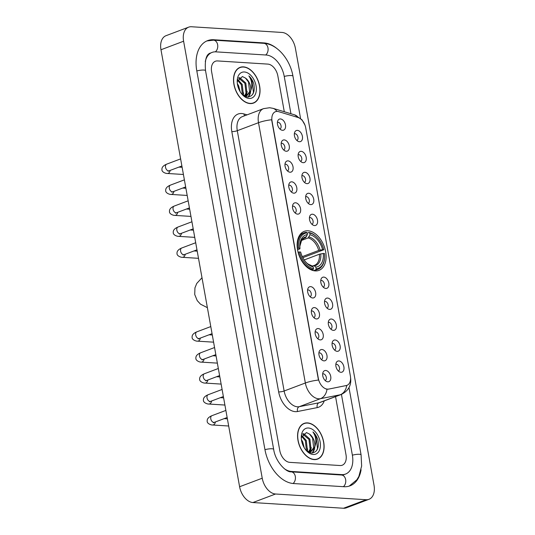 <?xml version="1.0" encoding="UTF-8"?>
<svg xmlns="http://www.w3.org/2000/svg" width="535" height="535" viewBox="0 0 535 535"><rect width="100%" height="100%" fill="white"/><g stroke="black" fill="none" stroke-linecap="round" stroke-linejoin="round"><path stroke-width="0.8" d="M315.229 270.911A20.852 13.348 69.3 0 0 318.98 270.369A20.852 13.348 69.3 0 0 325.019 248.922A20.852 13.348 69.3 0 0 308.013 230.806A20.852 13.348 69.3 0 0 304.261 231.347A20.852 13.348 69.3 0 0 298.222 252.787A20.852 13.348 69.3 0 0 315.229 270.911M335.124 339.979A5.905 3.778 -110.7 0 1 340.12 345.904A5.905 3.778 -110.7 0 1 337.164 351.328A5.905 3.778 -110.7 0 1 336.181 351.1A5.905 3.778 -110.7 0 1 332.609 346.988A5.905 3.778 -110.7 0 1 332.569 341.537A5.905 3.778 -110.7 0 1 335.124 339.979M334.562 350.03A3.544 2.267 69.3 0 0 335.592 346.392A3.544 2.267 69.3 0 0 332.703 343.316A3.544 2.267 69.3 0 0 332.068 343.41M331.352 319.02A5.905 3.778 -110.7 0 1 336.348 324.946A5.905 3.778 -110.7 0 1 333.392 330.369A5.905 3.778 -110.7 0 1 332.409 330.142A5.905 3.778 -110.7 0 1 328.838 326.029A5.905 3.778 -110.7 0 1 328.798 320.579A5.905 3.778 -110.7 0 1 331.352 319.02M330.79 329.072A3.544 2.267 69.3 0 0 331.82 325.434A3.544 2.267 69.3 0 0 328.931 322.358A3.544 2.267 69.3 0 0 328.296 322.445M327.58 298.055A5.905 3.778 -110.7 0 1 332.576 303.98A5.905 3.778 -110.7 0 1 329.62 309.411A5.905 3.778 -110.7 0 1 328.637 309.183A5.905 3.778 -110.7 0 1 325.066 305.064A5.905 3.778 -110.7 0 1 325.026 299.613A5.905 3.778 -110.7 0 1 327.58 298.055M327.025 308.113A3.544 2.267 69.3 0 0 328.049 304.468A3.544 2.267 69.3 0 0 325.16 301.392A3.544 2.267 69.3 0 0 324.524 301.486M323.809 277.097A5.905 3.778 -110.7 0 1 328.804 283.022A5.905 3.778 -110.7 0 1 325.848 288.445A5.905 3.778 -110.7 0 1 324.865 288.225A5.905 3.778 -110.7 0 1 321.294 284.105A5.905 3.778 -110.7 0 1 321.261 278.655A5.905 3.778 -110.7 0 1 323.809 277.097M323.254 287.155A3.544 2.267 69.3 0 0 324.277 283.51A3.544 2.267 69.3 0 0 321.388 280.434A3.544 2.267 69.3 0 0 320.753 280.527M312.493 214.214A5.905 3.778 -110.7 0 1 317.489 220.139A5.905 3.778 -110.7 0 1 314.533 225.569A5.905 3.778 -110.7 0 1 313.55 225.342A5.905 3.778 -110.7 0 1 309.979 221.222A5.905 3.778 -110.7 0 1 309.946 215.772A5.905 3.778 -110.7 0 1 312.493 214.214M311.938 224.272A3.544 2.267 69.3 0 0 312.962 220.627A3.544 2.267 69.3 0 0 310.073 217.551A3.544 2.267 69.3 0 0 309.437 217.645M308.722 193.255A5.905 3.778 -110.7 0 1 313.717 199.18A5.905 3.778 -110.7 0 1 310.761 204.604A5.905 3.778 -110.7 0 1 309.778 204.377A5.905 3.778 -110.7 0 1 306.207 200.264A5.905 3.778 -110.7 0 1 306.174 194.814A5.905 3.778 -110.7 0 1 308.722 193.255M308.167 203.313A3.544 2.267 69.3 0 0 309.19 199.669A3.544 2.267 69.3 0 0 306.301 196.592A3.544 2.267 69.3 0 0 305.666 196.686M304.95 172.297A5.905 3.778 -110.7 0 1 309.946 178.222A5.905 3.778 -110.7 0 1 306.996 183.645A5.905 3.778 -110.7 0 1 306.007 183.418A5.905 3.778 -110.7 0 1 302.435 179.305A5.905 3.778 -110.7 0 1 302.402 173.855A5.905 3.778 -110.7 0 1 304.95 172.297M304.395 182.348A3.544 2.267 69.3 0 0 305.418 178.71A3.544 2.267 69.3 0 0 302.529 175.634A3.544 2.267 69.3 0 0 301.894 175.721M301.178 151.331A5.905 3.778 -110.7 0 1 306.174 157.257A5.905 3.778 -110.7 0 1 303.225 162.687A5.905 3.778 -110.7 0 1 302.235 162.459A5.905 3.778 -110.7 0 1 298.664 158.34A5.905 3.778 -110.7 0 1 298.63 152.896A5.905 3.778 -110.7 0 1 301.178 151.331M300.623 161.389A3.544 2.267 69.3 0 0 301.646 157.745A3.544 2.267 69.3 0 0 298.757 154.668A3.544 2.267 69.3 0 0 298.122 154.762M297.406 130.373A5.905 3.778 -110.7 0 1 302.402 136.298A5.905 3.778 -110.7 0 1 299.453 141.721A5.905 3.778 -110.7 0 1 298.463 141.501A5.905 3.778 -110.7 0 1 294.892 137.381A5.905 3.778 -110.7 0 1 294.859 131.931A5.905 3.778 -110.7 0 1 297.406 130.373M296.851 140.431A3.544 2.267 69.3 0 0 297.875 136.786A3.544 2.267 69.3 0 0 294.986 133.71A3.544 2.267 69.3 0 0 294.35 133.803M338.896 360.938A5.905 3.778 -110.7 0 1 343.891 366.863A5.905 3.778 -110.7 0 1 340.935 372.286A5.905 3.778 -110.7 0 1 339.952 372.066A5.905 3.778 -110.7 0 1 336.381 367.946A5.905 3.778 -110.7 0 1 336.341 362.496A5.905 3.778 -110.7 0 1 338.896 360.938M338.334 370.996A3.544 2.267 69.3 0 0 339.364 367.351A3.544 2.267 69.3 0 0 336.475 364.275A3.544 2.267 69.3 0 0 335.84 364.368M321.963 349.509A5.905 3.778 -110.7 0 1 326.959 355.434A5.905 3.778 -110.7 0 1 324.003 360.864A5.905 3.778 -110.7 0 1 323.02 360.637A5.905 3.778 -110.7 0 1 319.448 356.517A5.905 3.778 -110.7 0 1 319.408 351.067A5.905 3.778 -110.7 0 1 321.963 349.509M321.401 359.567A3.544 2.267 69.3 0 0 322.431 355.922A3.544 2.267 69.3 0 0 319.542 352.846A3.544 2.267 69.3 0 0 318.907 352.939M318.191 328.55A5.905 3.778 -110.7 0 1 323.187 334.475A5.905 3.778 -110.7 0 1 320.231 339.899A5.905 3.778 -110.7 0 1 319.248 339.671A5.905 3.778 -110.7 0 1 315.677 335.559A5.905 3.778 -110.7 0 1 315.637 330.108A5.905 3.778 -110.7 0 1 318.191 328.55M317.629 338.608A3.544 2.267 69.3 0 0 318.659 334.963A3.544 2.267 69.3 0 0 315.77 331.887A3.544 2.267 69.3 0 0 315.135 331.981M314.419 307.592A5.905 3.778 -110.7 0 1 319.415 313.517A5.905 3.778 -110.7 0 1 316.459 318.94A5.905 3.778 -110.7 0 1 315.476 318.713A5.905 3.778 -110.7 0 1 311.905 314.6A5.905 3.778 -110.7 0 1 311.865 309.15A5.905 3.778 -110.7 0 1 314.419 307.592M313.858 317.643A3.544 2.267 69.3 0 0 314.888 314.005A3.544 2.267 69.3 0 0 311.999 310.929A3.544 2.267 69.3 0 0 311.363 311.016M310.648 286.633A5.905 3.778 -110.7 0 1 315.643 292.558A5.905 3.778 -110.7 0 1 312.687 297.982A5.905 3.778 -110.7 0 1 311.704 297.754A5.905 3.778 -110.7 0 1 308.133 293.641A5.905 3.778 -110.7 0 1 308.093 288.191A5.905 3.778 -110.7 0 1 310.648 286.633M310.093 296.684A3.544 2.267 69.3 0 0 311.116 293.046A3.544 2.267 69.3 0 0 308.227 289.963A3.544 2.267 69.3 0 0 307.592 290.057M295.561 202.785A5.905 3.778 -110.7 0 1 300.556 208.71A5.905 3.778 -110.7 0 1 297.6 214.14A5.905 3.778 -110.7 0 1 296.617 213.913A5.905 3.778 -110.7 0 1 293.046 209.794A5.905 3.778 -110.7 0 1 293.013 204.35A5.905 3.778 -110.7 0 1 295.561 202.785M295.006 212.843A3.544 2.267 69.3 0 0 296.029 209.198A3.544 2.267 69.3 0 0 293.14 206.122A3.544 2.267 69.3 0 0 292.505 206.216M291.789 181.826A5.905 3.778 -110.7 0 1 296.785 187.752A5.905 3.778 -110.7 0 1 293.829 193.175A5.905 3.778 -110.7 0 1 292.846 192.954A5.905 3.778 -110.7 0 1 289.274 188.835A5.905 3.778 -110.7 0 1 289.241 183.385A5.905 3.778 -110.7 0 1 291.789 181.826M291.234 191.884A3.544 2.267 69.3 0 0 292.257 188.24A3.544 2.267 69.3 0 0 289.368 185.163A3.544 2.267 69.3 0 0 288.733 185.257M288.017 160.868A5.905 3.778 -110.7 0 1 293.013 166.793A5.905 3.778 -110.7 0 1 290.064 172.216A5.905 3.778 -110.7 0 1 289.074 171.989A5.905 3.778 -110.7 0 1 285.503 167.876A5.905 3.778 -110.7 0 1 285.469 162.426A5.905 3.778 -110.7 0 1 288.017 160.868M287.462 170.919A3.544 2.267 69.3 0 0 288.485 167.281A3.544 2.267 69.3 0 0 285.596 164.205A3.544 2.267 69.3 0 0 284.961 164.298M284.245 139.909A5.905 3.778 -110.7 0 1 289.241 145.834A5.905 3.778 -110.7 0 1 286.292 151.258A5.905 3.778 -110.7 0 1 285.302 151.03A5.905 3.778 -110.7 0 1 281.731 146.918A5.905 3.778 -110.7 0 1 281.698 141.467A5.905 3.778 -110.7 0 1 284.245 139.909M283.69 149.96A3.544 2.267 69.3 0 0 284.714 146.322A3.544 2.267 69.3 0 0 281.825 143.246A3.544 2.267 69.3 0 0 281.189 143.333M280.474 118.944A5.905 3.778 -110.7 0 1 285.469 124.869A5.905 3.778 -110.7 0 1 282.52 130.299A5.905 3.778 -110.7 0 1 281.53 130.072A5.905 3.778 -110.7 0 1 277.959 125.952A5.905 3.778 -110.7 0 1 277.926 120.502A5.905 3.778 -110.7 0 1 280.474 118.944M279.919 129.002A3.544 2.267 69.3 0 0 280.942 125.357A3.544 2.267 69.3 0 0 278.053 122.281A3.544 2.267 69.3 0 0 277.418 122.375M325.735 370.474A5.905 3.778 -110.7 0 1 330.724 376.399A5.905 3.778 -110.7 0 1 327.774 381.823A5.905 3.778 -110.7 0 1 326.791 381.595A5.905 3.778 -110.7 0 1 323.22 377.483A5.905 3.778 -110.7 0 1 323.18 372.032A5.905 3.778 -110.7 0 1 325.735 370.474M325.173 380.525A3.544 2.267 69.3 0 0 326.196 376.887A3.544 2.267 69.3 0 0 323.314 373.811A3.544 2.267 69.3 0 0 322.679 373.898M328.55 389.052A10.626 6.801 -110.7 0 1 327.333 389.126A10.626 6.801 -110.7 0 1 318.345 378.459L272.054 121.184A10.626 6.801 -110.7 0 1 275.451 111.695A10.626 6.801 -110.7 0 1 278.635 111.654L298.022 117.493A10.626 6.801 -110.7 0 1 305.739 127.925L350.351 375.858A10.626 6.801 -110.7 0 1 346.947 385.347A10.626 6.801 -110.7 0 1 346.252 385.548L328.136 389.206L326.022 389.032M314.145 459.592A19.079 12.218 69.3 0 0 317.576 459.097A19.079 12.218 69.3 0 0 323.1 439.476A19.079 12.218 69.3 0 0 307.538 422.897A19.079 12.218 69.3 0 0 304.107 423.392A19.079 12.218 69.3 0 0 298.584 443.013A19.079 12.218 69.3 0 0 314.145 459.592M316.412 459.438A19.079 12.218 69.3 0 0 316.88 459.15M250.086 103.569A19.079 12.218 69.3 0 0 253.516 103.074A19.079 12.218 69.3 0 0 259.04 83.453A19.079 12.218 69.3 0 0 243.485 66.868A19.079 12.218 69.3 0 0 240.048 67.363A19.079 12.218 69.3 0 0 234.524 86.991A19.079 12.218 69.3 0 0 250.086 103.569M252.353 103.415A19.079 12.218 69.3 0 0 252.821 103.128M324.25 400.889A19.675 12.593 -110.7 0 1 317.282 407.603A3.932 3.003 78.8 0 1 318.974 402.781L340.186 394.783L320.465 398.682A15.736 10.071 -110.7 0 1 318.666 398.796A15.736 10.071 -110.7 0 1 305.345 383A13.77 2.936 -10.2 0 1 318.465 380.064L271.633 119.76A13.77 2.936 169.8 0 0 258.505 122.696A15.736 10.071 -110.7 0 1 263.548 108.638L242.335 116.637A15.736 10.071 69.3 0 0 237.293 130.694L284.132 390.998A15.736 10.071 69.3 0 0 297.453 406.801A15.736 10.071 69.3 0 0 299.252 406.687L318.974 402.781A15.736 10.071 69.3 0 0 320.01 402.487L341.223 394.489A15.736 10.071 -110.7 0 1 340.186 394.783A13.77 10.519 -101.2 0 0 346.727 385.434L328.136 389.206M217.531 60.937A11.803 7.557 69.3 0 0 215.411 61.237A11.803 7.557 69.3 0 0 211.626 71.784L279.772 450.51A11.803 7.557 69.3 0 0 289.763 462.36L340.093 465.53A11.803 7.557 69.3 0 0 342.219 465.223A11.803 7.557 69.3 0 0 345.998 454.683L335.552 396.629L345.998 454.683A11.803 7.557 69.3 0 1 342.219 465.223A11.803 7.557 69.3 0 1 340.093 465.53L289.763 462.36A11.803 7.557 69.3 0 1 279.772 450.51L211.626 71.784A11.803 7.557 69.3 0 1 215.411 61.237A11.803 7.557 69.3 0 1 217.531 60.937L267.868 64.106L217.531 60.937M284.292 111.735L277.859 75.957A11.803 7.557 69.3 0 0 267.868 64.106A11.803 7.557 69.3 0 1 277.859 75.957L284.292 111.735M239.493 67.784A19.079 12.218 69.3 0 0 238.951 67.878M303.552 423.814A19.079 12.218 69.3 0 0 303.011 423.907M307.578 423.085A18.885 12.091 69.3 0 0 304.174 423.573A18.885 12.091 69.3 0 0 298.711 442.993A18.885 12.091 69.3 0 0 314.112 459.404A18.885 12.091 69.3 0 0 317.509 458.916A18.885 12.091 69.3 0 0 322.973 439.496A18.885 12.091 69.3 0 0 307.578 423.085M301.426 439.703L302.69 441.796L304.208 447.715M302.021 442.619L302.863 445.04M301.8 435.55L306.281 440.439L307.384 450.122L307.023 451.145M301.566 436.246L305.385 440.78L306.428 450.657M302.857 433.805L303.887 433.765L309.872 439.081L310.975 448.771L309.083 452.008L308.1 451.894M302.616 434.086L308.976 439.422L310.079 449.106L308.561 451.968M306.134 450.39L311.343 453.025C317.054 452.543 319.241 448.203 317.897 440.004C316.854 436.674 315.202 433.979 312.935 431.926C316.091 436.687 316.68 441.689 314.694 446.932A9.837 6.3 69.3 0 0 309.511 434.079L312.567 438.065L313.671 447.755L310.554 451.841M314.694 446.932L311.016 451.694L309.09 452.008M311.016 451.694L308.896 452.322M309.511 434.079L306.441 432.561L301.279 437.683M313.222 454.489A13.77 8.814 69.3 0 0 320.117 441.83A13.77 8.814 69.3 0 0 308.461 428A13.77 8.814 69.3 0 0 301.285 436.714A13.77 8.814 69.3 0 0 306.662 450.965A13.77 8.814 69.3 0 0 313.222 454.489M312.935 431.926L315.931 436.105L317.502 448.39L316.666 450.503M314.199 448.457L312.306 453.045M310.601 449.815L310.046 451.948M310.006 452.075L309.752 452.67M314.827 446.658L314.359 449.574L312.641 453.011M311.256 447.527L310.467 451.861M310.454 451.908L310.073 452.777M307.665 448.878L307.384 451.42M243.519 67.062A18.885 12.091 69.3 0 0 240.115 67.55A18.885 12.091 69.3 0 0 234.651 86.971A18.885 12.091 69.3 0 0 250.052 103.382A18.885 12.091 69.3 0 0 253.45 102.887A18.885 12.091 69.3 0 0 258.92 83.467A18.885 12.091 69.3 0 0 243.519 67.062M237.366 83.681L238.63 85.767L240.148 91.686M237.961 86.596L238.804 89.011M237.741 79.521L242.221 84.416L243.325 94.1L242.964 95.123M237.507 80.217L241.325 84.751L242.368 94.635M238.797 77.776L239.827 77.742L245.819 83.059L246.923 92.742L245.03 95.986L244.04 95.865M238.563 78.063L244.916 83.4L246.02 93.083L244.502 95.939M242.074 94.361L247.284 97.002C252.995 96.521 255.182 92.18 253.837 83.982C252.801 80.651 251.142 77.956 248.875 75.903C252.032 80.665 252.62 85.667 250.641 90.903A9.837 6.3 69.3 0 0 245.451 78.056L248.507 82.042L249.611 91.726L246.495 95.819M250.641 90.903L246.956 95.671L245.03 95.986M246.956 95.671L244.843 96.293M245.451 78.056L242.382 76.538L237.219 81.654M249.17 98.46A13.77 8.814 69.3 0 0 256.058 85.801A13.77 8.814 69.3 0 0 244.401 71.978A13.77 8.814 69.3 0 0 237.226 80.685A13.77 8.814 69.3 0 0 242.602 94.936A13.77 8.814 69.3 0 0 249.17 98.46M248.875 75.903L251.871 80.083L253.443 92.368L252.607 94.481M250.139 92.435L248.247 97.022M246.548 93.785L245.993 95.925M245.946 96.046L245.692 96.648M250.768 90.636L250.3 93.551L248.581 96.989M247.197 91.498L246.408 95.839M246.394 95.879L246.013 96.748M243.606 92.856L243.325 95.397M307.137 233.193L309.023 232.484L309.725 233.033A18.732 11.991 69.3 0 1 317.308 237.64A18.732 11.991 69.3 0 1 323.822 249.751L322.598 249.678A16.919 10.827 69.3 0 0 310.039 234.778L308.167 237.928L301.446 240.462M302.315 256.619L318.713 250.44L322.598 249.678M323.274 253.463L324.504 253.536A18.732 11.991 69.3 0 1 324.625 257.021A18.732 11.991 69.3 0 1 316.172 268.851L315.851 267.099A16.919 10.827 69.3 0 0 323.274 253.463L319.388 254.219L304.201 259.95M312.099 266.069L314.48 265.34A14.559 9.316 69.3 0 0 319.388 254.219M323.822 249.751L302.83 257.663M306.374 232.317A19.514 12.492 69.3 0 0 304.168 232.812A19.514 12.492 69.3 0 0 297.641 248.354L298.744 248.173A18.732 11.991 69.3 0 1 307.077 232.865L306.374 232.317M317.308 237.64L316.987 237.299A19.514 12.492 69.3 0 0 309.023 232.484M316.172 268.851L315.737 269.821A19.514 12.492 69.3 0 0 317.944 269.326A19.514 12.492 69.3 0 0 324.605 257.495L324.625 257.021M315.737 269.821L313.523 270.656M307.077 232.865L307.391 234.611A16.919 10.827 69.3 0 0 299.874 245.284A16.919 10.827 69.3 0 0 299.968 248.253L298.744 248.173M310.039 234.778L309.725 233.033M299.968 248.253L299.894 248.815L297.56 249.865M303.118 238.67L305.518 237.761L307.391 234.611M313.162 265.674L314.259 265.855L315.851 267.099M311.818 270.135L313.089 269.653L313.517 268.684A18.732 11.991 69.3 0 1 299.419 251.958L298.323 252.139A19.514 12.492 69.3 0 0 313.089 269.653M299.419 251.958L300.65 252.038A16.919 10.827 69.3 0 0 306.481 262.792A16.919 10.827 69.3 0 0 313.202 266.932L313.517 268.684M313.202 266.932L311.611 265.688L310.507 265.507M290.94 113.741L284.212 76.358A21.246 13.602 69.3 0 0 266.229 55.025L215.899 51.855A21.246 13.602 69.3 0 0 212.074 52.403A21.246 13.602 69.3 0 0 205.293 61.518M284.105 468.526A21.246 13.602 69.3 0 0 291.394 471.442L341.731 474.612A21.246 13.602 69.3 0 0 345.55 474.057A21.246 13.602 69.3 0 0 352.358 455.078L341.437 394.402M191.476 26.75A15.736 10.071 69.3 0 0 188.648 27.158A15.736 10.071 69.3 0 0 183.605 41.215L262.23 478.21A15.736 10.071 69.3 0 0 275.552 494.006L366.147 499.717A15.736 10.071 69.3 0 0 368.983 499.309A15.736 10.071 69.3 0 0 374.025 485.245L295.394 48.257A15.736 10.071 69.3 0 0 282.079 32.454L191.476 26.75M188.648 27.158L166.017 35.691A15.736 10.071 69.3 0 0 160.975 49.755L239.606 486.743A15.736 10.071 69.3 0 0 252.921 502.546L343.523 508.25A15.736 10.071 69.3 0 0 346.352 507.842L368.983 499.309M276.929 48.551A33.839 21.661 69.3 0 0 264.056 42.914L213.719 39.744A33.839 21.661 69.3 0 0 207.633 40.627A33.839 21.661 69.3 0 0 196.793 70.847L264.939 449.574A33.839 21.661 69.3 0 0 293.575 483.546L343.905 486.716A33.839 21.661 69.3 0 0 349.997 485.84A33.839 21.661 69.3 0 0 361.092 469.743M346.252 385.548L345.844 385.702M231.815 131.597A3.932 0.836 169.8 0 0 237.293 130.694L258.505 122.696L305.345 383L284.132 390.998A3.932 0.836 169.8 0 1 278.655 391.901L231.815 131.597A19.675 12.593 -110.7 0 1 241.659 113.514A19.675 12.593 -110.7 0 1 244.013 113.948L247.05 114.858M327.012 389.253A13.77 10.519 -101.2 0 1 320.465 398.682L299.252 406.687A3.932 3.003 78.8 0 0 297.554 411.509A19.675 12.593 -110.7 0 1 278.655 391.901M298.323 117.586A13.77 9.503 -73.2 0 0 294.571 114.831L301.981 119.773L304.943 125.05M346.56 385.494L346.947 385.347M276.949 111.407A13.77 9.503 -73.2 0 0 272.97 108.324L294.571 114.831M317.282 407.603L297.554 411.509M244.582 115.787A3.932 2.715 106.8 0 1 244.013 113.948M318.713 250.44A14.559 9.316 69.3 0 0 308.167 237.928M313.584 265.601A14.559 9.316 69.3 0 0 314.48 265.34M306.421 236.824A15.134 9.69 69.3 0 0 299.861 245.839M320.104 250.086A15.134 9.69 69.3 0 0 309.07 236.992M314.259 265.855A15.134 9.69 69.3 0 0 320.786 253.871M305.518 237.761A14.559 9.316 69.3 0 0 304.201 238.095L301.646 240.168L299.834 246.361M306.107 262.391A15.134 9.69 69.3 0 0 311.611 265.688M227.148 417.507L214.415 422.309A3.544 2.267 -110.7 0 1 213.779 422.396A3.544 2.267 -110.7 0 1 210.75 418.631A3.544 2.267 -110.7 0 1 211.92 415.682L225.87 410.419M215.391 421.941A3.544 2.615 93.6 0 1 212.589 424.997C211.552 425.211 206.844 423.74 207.199 421.098C206.978 418.905 208.55 417.099 211.92 415.682M223.376 396.549L210.643 401.344A3.544 2.267 -110.7 0 1 210.008 401.437A3.544 2.267 -110.7 0 1 206.978 397.672A3.544 2.267 -110.7 0 1 208.148 394.723L222.099 389.46M211.619 400.983A3.544 2.615 93.6 0 1 208.817 404.032C207.781 404.253 203.073 402.781 203.427 400.14C203.206 397.946 204.778 396.141 208.148 394.723M219.604 375.583L206.878 380.385A3.544 2.267 -110.7 0 1 206.236 380.479A3.544 2.267 -110.7 0 1 203.206 376.707A3.544 2.267 -110.7 0 1 204.377 373.758L218.327 368.495M207.847 380.017A3.544 2.615 93.6 0 1 205.045 383.073C204.009 383.294 199.301 381.816 199.655 379.181C199.435 376.988 201.006 375.182 204.377 373.758M215.832 354.625L203.106 359.426A3.544 2.267 -110.7 0 1 202.464 359.52A3.544 2.267 -110.7 0 1 199.435 355.748A3.544 2.267 -110.7 0 1 200.605 352.799L214.555 347.536M204.076 359.059A3.544 2.615 93.6 0 1 201.274 362.115C200.237 362.335 195.529 360.858 195.884 358.216C195.663 356.029 197.234 354.217 200.605 352.799M212.061 333.666L199.334 338.468A3.544 2.267 -110.7 0 1 198.692 338.555A3.544 2.267 -110.7 0 1 195.663 334.79A3.544 2.267 -110.7 0 1 196.833 331.84L210.783 326.577M200.304 338.1A3.544 2.615 93.6 0 1 197.502 341.156C196.465 341.37 191.757 339.899 192.112 337.257C191.891 335.064 193.463 333.258 196.833 331.84M196.974 249.825L184.247 254.627A3.544 2.267 -110.7 0 1 183.612 254.713A3.544 2.267 -110.7 0 1 180.576 250.948A3.544 2.267 -110.7 0 1 181.746 247.999L195.696 242.736M185.217 254.259A3.544 2.615 93.6 0 1 182.415 257.315C181.378 257.529 176.67 256.058 177.031 253.416C176.804 251.223 178.376 249.417 181.746 247.999M193.202 228.86L180.476 233.661A3.544 2.267 -110.7 0 1 179.84 233.755A3.544 2.267 -110.7 0 1 176.804 229.983A3.544 2.267 -110.7 0 1 177.974 227.034L191.925 221.771M181.445 233.3A3.544 2.615 93.6 0 1 178.643 236.35C177.607 236.57 172.899 235.092 173.26 232.458C173.032 230.264 174.604 228.458 177.974 227.034M189.43 207.901L176.704 212.703A3.544 2.267 -110.7 0 1 176.068 212.796A3.544 2.267 -110.7 0 1 173.039 209.024A3.544 2.267 -110.7 0 1 174.203 206.075L188.16 200.812M177.673 212.335A3.544 2.615 93.6 0 1 174.871 215.391C173.835 215.612 169.127 214.134 169.488 211.499C169.261 209.305 170.832 207.5 174.203 206.075M185.658 186.942L172.932 191.744A3.544 2.267 -110.7 0 1 172.297 191.831A3.544 2.267 -110.7 0 1 169.267 188.066A3.544 2.267 -110.7 0 1 170.431 185.117L184.388 179.854M173.902 191.376A3.544 2.615 93.6 0 1 171.1 194.432C170.063 194.646 165.355 193.175 165.716 190.534C165.489 188.34 167.067 186.534 170.431 185.117M181.887 165.984L169.16 170.779A3.544 2.267 -110.7 0 1 168.525 170.872A3.544 2.267 -110.7 0 1 165.496 167.107A3.544 2.267 -110.7 0 1 166.659 164.158L180.616 158.895M170.13 170.418A3.544 2.615 93.6 0 1 167.328 173.467C166.291 173.688 161.59 172.216 161.944 169.575C161.717 167.381 163.295 165.576 166.659 164.158M196.806 70.948A6.293 1.344 -10.2 0 1 203.862 70.052A6.293 1.344 -10.2 0 1 205.527 70.64C204.651 60.167 206.263 54.302 210.375 53.045M206.844 40.948L213.505 40.158A6.293 4.648 93.6 0 1 217.638 44.733A6.293 4.648 93.6 0 1 215.351 51.835M213.505 40.158L263.842 43.328A6.293 4.648 93.6 0 1 267.975 47.903A6.293 4.648 93.6 0 1 265.701 54.991M263.842 43.328C277.317 43.964 290.124 59.512 292.953 76.151A6.293 1.344 169.8 0 0 291.281 75.555A6.293 1.344 169.8 0 0 284.232 76.451M349.188 486.114L356.852 479.795L358.858 476.431L361.64 466.052L361.092 454.87A6.293 1.344 169.8 0 0 359.426 454.282A6.293 1.344 169.8 0 0 352.378 455.178M343.376 486.683A6.293 4.648 -86.4 0 0 345.643 479.601A6.293 4.648 -86.4 0 0 341.517 475.02L291.18 471.85C286.058 472.445 275.351 461.558 273.673 449.367L205.527 70.64M293.053 483.506A6.293 4.648 -86.4 0 0 295.313 476.431A6.293 4.648 -86.4 0 0 291.18 471.85M264.952 449.674A6.293 1.344 -10.2 0 1 272.001 448.778A6.293 1.344 -10.2 0 1 273.673 449.367M160.975 49.755L183.605 41.215M343.523 508.25L366.147 499.717M252.921 502.546L275.552 494.006M239.606 486.743L262.23 478.21M212.723 40.125L213.719 39.744M263.093 43.281L264.056 42.914M340.762 474.973L341.731 474.612M290.505 471.776L291.394 471.442M272.97 108.324L269.627 107.729L263.548 108.638M350.545 377.409C351.656 385.133 348.546 390.824 341.223 394.489M302.542 424.195L304.174 423.573M315.871 459.532L317.509 458.916M238.483 68.166L240.115 67.55M251.811 103.509L253.45 102.887M201.996 277.739L196.76 283.436L194.941 287.883L194.727 294.497L197.234 300.623L200.485 304.161L207.386 307.672M300.336 234.256L304.168 232.812M314.105 270.777L317.944 269.326M305.739 262.016C306.568 263.2 308.374 264.35 311.163 265.46M224.172 418.631L227.382 418.831M214.415 422.309L213.338 422.804L213.719 422.396M212.589 424.997L228.672 426.007M220.4 397.665L223.61 397.873M210.643 401.344L209.566 401.845L209.947 401.431M208.817 404.032L224.907 405.048M216.628 376.707L219.838 376.907M206.878 380.385L205.794 380.88L206.176 380.472M205.045 383.073L221.136 384.09M212.856 355.748L216.073 355.949M203.106 359.426L202.023 359.921L202.404 359.513M201.274 362.115L217.364 363.125M209.085 334.79L212.301 334.99M199.334 338.468L198.251 338.963L198.632 338.555M197.502 341.156L213.592 342.166M193.998 250.948L197.214 251.149M184.247 254.627L183.171 255.121L183.545 254.713M182.415 257.315L198.505 258.325M190.226 229.983L193.443 230.19M180.476 233.661L179.399 234.156L179.773 233.748M178.643 236.35L194.733 237.366M186.454 209.024L189.671 209.225M176.704 212.703L175.627 213.197L176.002 212.79M174.871 215.391L190.962 216.407M182.682 188.066L185.899 188.266M172.932 191.744L171.855 192.239L172.237 191.831M171.1 194.432L187.19 195.442M178.911 167.101L182.127 167.308M169.16 170.779L168.084 171.28L168.465 170.866M167.328 173.467L183.418 174.484M343.851 474.699L341.517 475.02M292.953 76.151L300.523 118.248M348.994 387.634L361.092 454.87M342.474 475.22L345.55 474.057"/></g></svg>
